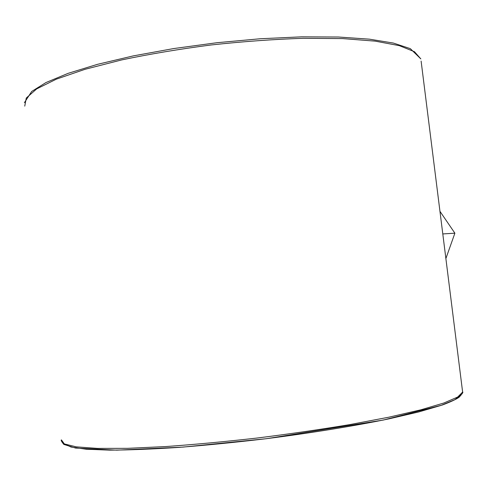 <?xml version="1.0" encoding="UTF-8"?>
<svg xmlns="http://www.w3.org/2000/svg" width="487" height="487" viewBox="0 0 487 487"><rect width="100%" height="100%" fill="white"/><g stroke="black" fill="none" stroke-linecap="round" stroke-linejoin="round"><path stroke-width="0.73" d="M439.962 211.34L454.882 233.188L445.879 258.56M454.882 233.188L442.793 233.937M462.473 390.866L462.626 392.065L457.719 397.021L443.858 403.011L420.805 409.829L388.997 417.17L349.648 424.627C320.263 429.522 289.418 433.99 257.118 438.032C224.903 441.685 194.423 444.528 165.671 446.567L127.588 448.338L97.4 448.393L76.216 446.847L64.339 443.925L61.429 439.907C60.729 440.059 61.526 441.563 63.803 444.4L75.564 448.058L116.758 450.158L183.142 447.09L266.371 438.708L383.226 420.068L442.342 405.014C450.311 402.031 455.887 399.45 459.077 397.27C462.26 393.782 463.441 392.047 462.626 392.065L421.115 61.088M24.752 106.142L26.292 98.015L36.689 88.896L56.334 79.162L84.994 69.312L121.659 59.925C149.539 54.081 179.319 49.096 210.987 44.981C242.867 41.523 273.511 39.295 302.92 38.309L342.629 38.589L375.185 41.139L399.31 45.656L414.486 51.725L420.841 58.909L410.322 48.651L393.368 43.063L369.389 39.161L338.404 37.012L301.496 36.842L260.302 38.753L216.958 42.716L173.847 48.536L133.347 55.883L97.558 64.314L68.119 73.348L46.034 82.516L31.704 91.453L24.38 102.708M63.9 443.706L71.017 447.029L86.321 449.239L109.849 450.134C129.445 450.031 152.431 449.117 178.802 447.395C206.634 445.209 235.69 442.324 265.969 438.738C311.284 432.967 354.152 426.003 388.79 418.893L418.704 411.953L440.863 405.458L454.864 399.681L460.848 394.799"/></g></svg>
